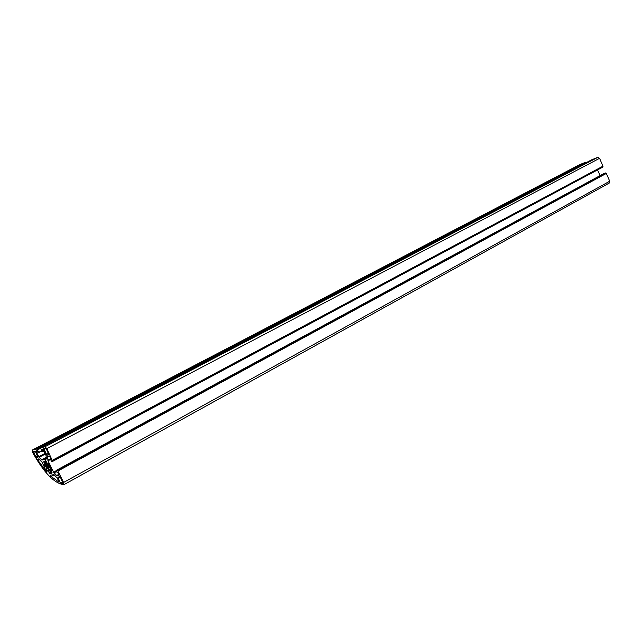 <?xml version="1.0" encoding="UTF-8"?>
<svg xmlns="http://www.w3.org/2000/svg" width="642" height="642" viewBox="0 0 642 642"><rect width="100%" height="100%" fill="white"/><g stroke="black" fill="none" stroke-linecap="round" stroke-linejoin="round"><path stroke-width="0.96" d="M586.25 162.635L585.809 162.169L579.606 164.689M32.357 450.05L32.67 452.433C43.736 472.472 54.089 483.233 63.727 484.726L63.574 482.463L57.916 471.019L56.937 470.008L56.006 470.482L56.793 472.087L58.173 473.018L58.976 475.313L56.624 475.513L53.687 472.303L48.006 460.82L47.564 456.775L49.53 456.293L50.967 458.46L50.694 459.752L51.488 461.357L52.668 461.373L46.834 448.63L44.972 446.72L40.59 447.875L42.155 451.735L42.765 451.575L42.115 449.384L43.399 449.994L46.08 455.611L46.32 459.046L41.931 460.089L39.106 457.329L36.273 451.832L36.153 450.933L36.69 450.788L38.135 452.762L38.729 452.61L37.501 449.914L36.554 448.943L32.357 450.05L579.766 164.601M50.212 472.793L49.418 473.226L47.965 470.201L47.364 471.092L46.168 469.302L46.545 468.451L46.063 467.175L44.595 466.116L44.025 464.078L45.285 464.784L43.841 462.152L44.049 460.892L45.63 463.01L45.253 460.595L46.352 461.165L47.307 463.701L45.285 464.784M47.307 463.701L48.022 464.335L48.415 463.299L49.699 465.546L49.33 466.453L46.457 467.97M49.33 466.453L51.216 468.323L51.777 470.377L50.533 469.487L50.566 470.273L52.058 472.681L51.729 473.555L50.14 471.421L50.509 473.812L49.418 473.226M37.758 460.065L46.649 471.95L41.995 462.128L38.745 458.91L37.637 459.174L37.758 460.065M50.533 476.043L59 482.15L57.443 478.354L54.072 474.679L50.445 475.144L50.533 476.043M61.094 483.715L63.068 483.354L60.525 477.56L59.778 476.781L57.812 477.166L60.348 482.936L61.094 483.715L63.036 482.648M47.002 455.25L43.72 448.678L45.622 448.18L46.368 448.943L48.92 454.777L47.002 455.25L48.944 454.223M36.257 457.61L33.288 451.679L34.917 451.246L35.639 452L37.902 457.208L36.257 457.61L37.934 456.727M591.595 159.842L40.59 447.875L591.595 159.842L597.806 157.346L599.596 158.317L603.007 166.342L52.588 460.442M602.742 166.487L602.798 167.097L52.684 461.365L602.798 167.097M597.533 169.913L600.061 175.611M604.034 173.468L56.937 470.008M609.146 183.098L609.739 181.213L606.305 173.46L605.374 172.947M49.843 467.464L46.224 469.406M49.161 464.359L44.972 466.606M44.836 461.927L43.985 462.384M39.451 459.479L37.894 460.306M54.265 474.879L50.975 476.669M60.051 476.902L57.932 478.065M62.579 481.709L60.348 482.936M48.519 453.292L46.264 454.488M46.039 448.437L43.841 449.593M37.533 455.812L35.535 456.863M35.358 451.551L33.408 452.57M46.681 471.453L46.224 471.701M51.208 471.332L50.485 471.726M50.935 470.995L50.14 471.421M52.01 472.913L51.368 473.266M51.496 469.093L50.678 469.535M48.808 463.845L48.062 464.246M45.686 460.747L45.277 460.972M46.778 462.12L45.943 462.561M46.85 462.457L45.991 462.914L46.85 462.465M44.515 461.365L43.736 461.775M46.882 462.593L44.972 463.612M47.018 463.211L45.221 464.174M47.331 463.725L45.285 464.816M47.941 464.327L44.595 466.116M49.426 464.768L45.71 466.758M49.683 465.233L46.063 467.175M49.53 466.846L46.545 468.451M49.594 466.983L46.096 468.869M51.2 468.291L47.853 470.096M51.256 468.427L47.965 470.201M50.493 469.623L48.463 470.714M50.566 470.297L48.768 471.268M49.956 472.167L49.073 472.648M43.897 450.989L42.773 451.575L43.897 450.989M43.776 450.756L42.733 451.302M597.806 157.346L44.972 446.72M599.596 158.317L46.834 448.63M603.055 166.126L52.548 460.17M602.75 166.647L52.467 460.755M602.846 166.88L52.636 461.092M48.447 456.558L47.484 457.064M50.991 458.508L47.805 460.202M51.167 459.134L48.006 460.82M56.223 470.931L53.687 472.303M56.528 471.549L54.08 472.873M58.815 474.318L56.624 475.513M58.96 474.639L56.977 475.714M605.591 173.067L57.162 470.241M605.695 173.3L57.331 470.578M605.904 173.412L57.555 470.811M606.088 173.348L57.692 470.787M606.305 173.46L57.916 471.019M609.739 181.213L63.574 482.463M585.809 162.169L36.554 448.943M586.018 162.29L36.771 449.167M586.122 162.514L36.939 449.496M37.284 449.689L40.566 447.972L37.156 449.721M40.679 448.252L37.501 449.914M41.594 450.82L38.697 452.337M38.737 452.61L41.706 451.045L38.745 452.602M37.284 451.302L36.273 451.832M45.092 453.396L38.721 456.759M45.389 454.006L39.106 457.329M46.264 457.417L41.586 459.905M46.296 457.77L41.931 460.089M43.271 449.753L42.236 450.299M579.686 164.641L32.301 450.074M51.456 468.989L50.533 469.487M48.848 463.893L48.022 464.335M47.412 463.805L45.253 464.96M51.175 468.243L47.757 470.08M603.007 166.342L52.58 460.442M609.338 183.018L63.871 484.694"/></g></svg>
